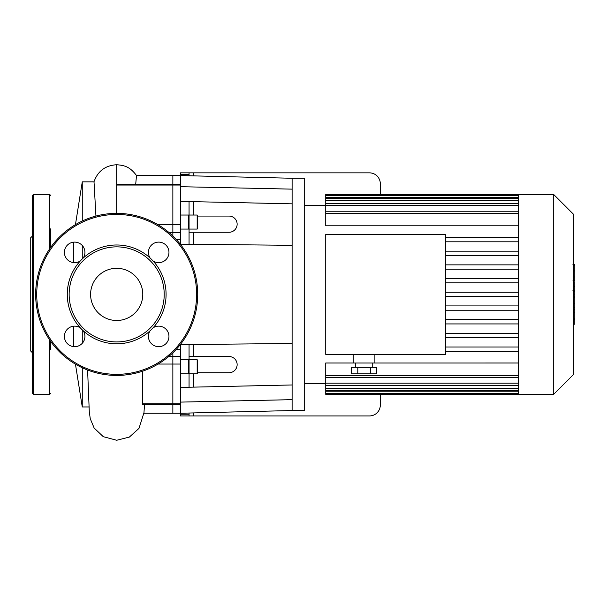 <?xml version="1.0" encoding="UTF-8"?>
<svg xmlns="http://www.w3.org/2000/svg" width="605" height="605" viewBox="0 0 605 605"><rect width="100%" height="100%" fill="white"/><g stroke="black" fill="none" stroke-linecap="round" stroke-linejoin="round"><path stroke-width="0.91" d="M168.772 356.458L172.856 356.458L172.856 413.238L172.856 352.791L172.856 356.458L180.419 356.458L180.419 349.289L176.282 349.289M158.094 364.044L180.419 364.044L180.419 356.458M168.772 232.335L172.856 232.335L172.856 236.01L172.856 224.757L172.856 232.335L180.419 232.335L180.419 224.757L172.856 224.757L172.856 185.047L172.856 224.757L158.094 224.757M116.682 213.368L116.682 184.238L172.856 184.2L172.856 185.047L172.856 175.556L172.856 184.2L180.419 184.2L180.419 224.757M176.282 239.512L180.419 239.512L180.419 232.335M189.062 175.768L189.062 172.856L180.419 172.856L180.419 184.2M180.419 364.044L180.419 415.938L189.062 415.938L189.062 413.026M180.419 239.512L180.419 244.375M180.419 344.426L180.419 349.289M197.706 228.539L197.706 215.569L197.162 215.032L197.162 229.076L197.706 228.539M189.062 244.261L189.062 201.571M197.706 364.875L197.706 373.224L197.706 360.262L197.162 359.718L197.162 373.769L197.706 373.224M189.062 387.23L189.062 344.532M189.062 356.519L229.038 356.519A8.099 8.099 0 0 1 237.137 364.618A8.099 8.099 0 0 1 229.038 372.725L197.706 372.725M197.706 216.076L229.038 216.076A8.099 8.099 0 0 1 237.137 224.175A8.099 8.099 0 0 1 229.038 232.275L189.062 232.275M189.062 415.938L369.481 415.938A10.807 10.807 0 0 0 380.288 405.138L380.288 394.331M380.288 194.462L380.288 183.663A10.807 10.807 0 0 0 369.481 172.856L189.062 172.856M292.117 189.138L292.117 410.538L304.67 410.538L304.67 178.263L292.117 178.263L292.117 189.138L180.419 186.695M292.117 203.832L180.419 201.382M292.117 399.655L180.419 402.106M292.117 384.969L180.419 387.419M292.117 245.32L180.419 244.178M292.117 343.481L180.419 344.623M90.591 294.401A26.091 26.091 0 0 0 129.727 316.997A26.091 26.091 0 0 0 129.727 271.804A26.091 26.091 0 0 0 90.591 294.401M35.65 294.401A81.025 81.025 0 0 1 157.194 224.228A81.025 81.025 0 0 1 157.194 364.573A81.025 81.025 0 0 1 35.65 294.401M150.131 330.761A10.262 10.262 0 0 0 160.68 346.483A10.262 10.262 0 0 0 168.19 332.523A10.262 10.262 0 0 0 153.035 327.849A49.406 49.406 0 0 1 80.321 327.849A10.262 10.262 0 0 0 64.402 336.418A10.262 10.262 0 0 0 77.614 346.241A10.262 10.262 0 0 0 83.225 330.761M80.321 327.849A49.406 49.406 0 0 1 83.225 258.04A10.262 10.262 0 0 0 77.614 242.552A10.262 10.262 0 0 0 69.802 261.421A10.262 10.262 0 0 0 80.321 260.944M83.225 258.04A49.406 49.406 0 0 1 153.035 260.944A10.262 10.262 0 0 0 168.19 256.278A10.262 10.262 0 0 0 160.68 242.31A10.262 10.262 0 0 0 150.131 258.04M153.035 260.944A49.406 49.406 0 0 1 153.035 327.849M69.144 294.401A47.538 47.538 0 0 1 140.443 253.23A47.538 47.538 0 0 1 140.443 335.563A47.538 47.538 0 0 1 69.144 294.401M50.775 349.781L50.775 341.538M32.413 339.518L32.413 249.275M32.413 236.056L30.25 238.219L30.25 350.575L32.413 352.738M32.413 393.25L32.413 195.544L33.494 194.462L33.494 394.331L32.413 393.25M50.775 393.25L49.693 394.331L33.494 394.331M50.775 247.256L50.775 228.751M573.669 291.33L574.75 291.33L574.75 324.22L573.669 324.22M574.75 319.531L573.669 319.531M574.75 318.782L573.669 318.782M574.75 312.883L573.669 312.883M574.75 309.329L573.669 309.329M574.75 307.771L573.669 307.771M574.75 303.218L573.669 303.218M574.75 264.99L574.75 279.729M574.75 265.678L573.669 265.678M573.669 281.907L574.75 281.907L574.75 290.4L572.927 290.4M574.75 286.452L573.669 286.452M574.75 296.851L573.669 296.851M357.842 367.326L357.842 373.807L351.603 373.807L351.603 367.326L376.552 367.326L376.552 373.807L370.32 373.807L370.32 367.326M357.842 373.807L370.32 373.807M353.275 354.356L353.275 363L518.568 362.992M325.724 234.438L325.724 354.356L445.651 354.356L445.651 234.438L325.724 234.438L445.651 234.438M518.568 241.803L445.651 241.803M518.568 251.173L445.651 251.173M518.568 255.491L445.651 255.491M518.568 264.861L445.651 264.861M518.568 269.18L445.651 269.18M518.568 278.55L445.651 278.55M518.568 282.868L445.651 282.868M518.568 292.238L445.651 292.238M518.568 296.556L445.651 296.556L518.568 296.556M518.568 305.926L445.651 305.926M518.568 310.244L445.651 310.244M518.568 319.614L445.651 319.614M518.568 323.932L445.651 323.932M518.568 333.302L445.651 333.302M518.568 337.62L445.651 337.62M353.275 362.992L325.724 362.992L325.724 377.565L518.568 377.565M553.681 194.462L553.681 394.331L573.669 374.344L573.669 214.45L553.681 194.462L325.724 194.462L325.724 225.809L518.568 225.809M518.568 194.462L518.568 394.331L325.724 394.331L325.724 377.565M553.681 394.331L518.568 394.331M518.568 237.485L445.651 237.485M518.568 346.99L445.651 346.99M518.568 351.308L445.651 351.308M142.629 371.16L142.742 404.594L180.419 404.594M82.265 258.948L82.265 245.486M82.265 221.044L82.265 181.848L94.017 181.848L95.93 216.076M88.965 406.953L82.265 406.953L82.265 367.749M82.265 343.315L82.265 329.846M292.117 178.263L180.419 175.556L136.496 175.556L135.709 184.2M73.462 262.578L73.462 242.189M73.462 346.604L73.462 326.224M180.419 403.747L142.409 403.747M116.682 185.047L180.419 185.047M189.062 215.569L188.526 215.032L188.526 229.076L189.062 228.539M180.419 359.718L188.526 359.718L188.526 373.769L189.062 373.224M193.381 415.938L193.381 412.928M193.381 387.132L193.381 373.769M193.381 215.032L193.381 201.662M193.381 175.874L193.381 172.856M193.381 244.307L193.381 232.275M193.381 356.519L193.381 344.487M180.419 174.399L189.062 174.399M189.062 414.221L180.419 414.221M36.731 294.401A79.943 79.943 0 0 0 156.65 363.635A79.943 79.943 0 0 0 156.65 225.166A79.943 79.943 0 0 0 36.731 294.401M49.693 394.331L49.693 339.995M49.693 248.806L49.693 194.462L33.494 194.462M574.75 297.191L573.669 297.191M574.75 276.977L573.669 276.977M574.75 280.41L573.669 280.41M574.75 270.911L573.669 270.911M574.75 290.287L573.669 290.287M574.75 294.09L573.669 294.09M518.568 197.593L325.724 197.593M518.568 200.535L325.724 200.535M518.568 205.67L325.724 205.67M518.568 213.399L325.724 213.399M518.568 375.402L325.724 375.402M518.568 383.131L325.724 383.131M518.568 388.259L325.724 388.259M518.568 391.208L325.724 391.208M116.682 184.238L116.682 164.742C105.255 165.415 97.655 171.2 93.881 182.082M116.682 168.916L116.682 182.869M116.682 195.854L116.682 212.68M197.162 215.032L189.062 215.032M197.162 229.076L189.062 229.076M188.526 215.032L180.419 215.032M188.526 229.076L180.419 229.076M189.062 373.769L197.162 373.769M189.062 359.718L197.162 359.718M188.526 359.718L189.062 360.262M180.419 373.769L188.526 373.769M292.117 410.538L180.419 413.238L143.922 413.238M49.693 194.462L50.775 195.544M574.75 264.574L572.927 264.574M574.75 280.826L572.927 280.826M355.438 363L355.438 367.326M372.725 363L372.725 367.326M374.881 354.356L374.881 363M325.724 205.269L304.67 205.269M325.724 383.525L304.67 383.525M518.568 211.236L325.724 211.236M518.568 198.379L325.724 198.379M518.568 195.43L325.724 195.43M518.568 203.507L325.724 203.507M325.724 390.422L518.568 390.422M325.724 393.371L518.568 393.371M325.724 385.287L518.568 385.287M144.519 404.594L143.96 412.784L138.976 428.393L129.364 437.075L116.682 440.258L103.273 436.674L94.153 428.045L90.251 418.683L89.283 411.551L87.596 370.026M116.682 164.742C124.033 165.324 129.742 166.39 136.571 175.616M75.444 364.149L82.265 406.953M75.444 224.652L82.265 181.848"/></g></svg>
